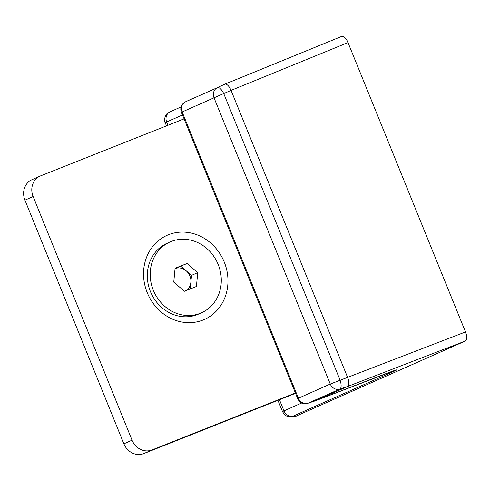 <?xml version="1.0" encoding="UTF-8"?>
<svg xmlns="http://www.w3.org/2000/svg" width="490" height="490" viewBox="0 0 490 490"><rect width="100%" height="100%" fill="white"/><g stroke="black" fill="none" stroke-linecap="round" stroke-linejoin="round"><path stroke-width="0.73" d="M185.514 101.804A8.22 3.963 65 0 1 185.563 101.779A8.22 3.963 65 0 1 185.594 101.767L217.456 87.606A8.22 3.185 65 0 1 223.814 93.762L340.048 380.013A8.22 3.173 71.5 0 1 339.87 389.066L347.459 386.53L314.935 400.955M315.229 400.851L308.002 403.227A8.22 7.399 -114 0 1 298.398 398.211L297.663 398.572A8.22 8.22 0 0 0 307.843 403.288A8.22 3.945 71.8 0 0 308.002 403.227L339.87 389.066A8.22 7.399 -114 0 1 330.266 384.05L465.5 331.951A8.22 3.577 68.3 0 1 465.322 341.016L347.459 386.549A8.22 3.577 -111.7 0 0 347.637 377.478L231.06 90.381A8.22 3.577 -111.7 0 0 224.739 84.2A8.22 3.577 -111.7 0 0 224.696 84.219L217.456 87.606A8.22 7.399 -114 0 0 214.026 97.798L182.164 111.959L298.398 398.211L330.266 384.05L214.026 97.798L231.06 90.381L348.004 42.593A8.22 3.577 68.3 0 0 341.683 36.413L224.739 84.2M314.886 400.973L377.318 376.902C395.314 369.999 400.765 368.186 393.666 371.445L293.896 415.783L293.167 416.157L295.452 416.427L291.495 416.953L289.174 416.684A8.22 8.214 96.7 0 0 293.167 416.157M347.459 386.549L315.235 400.869M186.267 290.521A12.409 11.172 66 0 0 190.867 282.314A12.409 11.172 66 0 0 186.194 270.817A12.409 11.172 66 0 0 175.059 268.563L187.076 263.498L197.739 272.612L196.417 286.491L184.424 291.256L173.76 282.136L175.083 268.257L187.076 263.498M200.33 313.275A38.753 34.888 66 0 0 201.488 312.792A38.753 34.888 66 0 0 217.909 263.847A38.753 34.888 66 0 0 171.169 241.472A38.753 34.888 66 0 0 170.012 241.962A38.753 34.888 66 0 0 153.59 290.901A38.753 34.888 66 0 0 200.33 313.275M201.488 312.792L198.597 314.078A38.753 34.888 -114 0 1 197.433 314.562A38.753 34.888 -114 0 1 150.43 291.544A38.753 34.888 -114 0 1 167.114 243.248L170.012 241.962M180.865 266.254L191.529 275.374L197.739 272.612M191.529 275.374L190.23 288.947M184.081 118.868L40.688 175.83A16.44 14.798 66 0 0 40.192 176.032A16.44 14.798 66 0 0 33.118 196.521L132.061 440.192A16.44 14.798 66 0 0 151.998 449.955L295.397 392.992M224.267 262.077A46.029 41.436 -114 0 1 203.068 320.019A46.029 41.436 -114 0 1 147.239 292.671A46.029 41.436 -114 0 1 168.438 234.735A46.029 41.436 -114 0 1 224.267 262.077M33.118 196.521L24.941 200.153L123.884 443.824L132.061 440.192M151.998 449.955L143.821 453.587L295.531 393.323M143.821 453.587A16.44 14.798 -114 0 1 123.884 443.824M24.941 200.153A16.44 14.798 -114 0 1 32.015 179.671L40.192 176.032M224.781 84.182L341.64 36.431A8.22 3.577 68.3 0 1 341.683 36.413M465.5 331.951L348.004 42.593M294.833 416.647L465.322 341.016M296.805 415.906L295.237 416.506M192.478 98.551L185.594 101.767A8.22 7.399 -114 0 0 182.164 111.959L181.423 112.32A8.22 8.22 0 0 1 185.563 101.779L192.454 98.564M182.494 114.96L166.68 121.992L168.003 125.25M279.453 399.711L283.986 410.877L301.834 402.945M181.165 106.881L170.22 111.745A8.22 7.399 -114 0 0 166.68 121.992L165.204 122.702L166.484 125.856M277.928 400.318L282.516 411.606L283.986 410.877A8.22 7.399 -114 0 0 293.896 415.783M393.666 371.445A8.22 7.399 -114 0 1 390.634 371.873M307.843 403.288L315.082 400.912M297.663 398.572L181.423 112.32M170.22 111.745L167.66 113.208C165.675 114.182 163.384 120.136 165.204 122.702M395.277 370.232L315.162 400.894M282.516 411.606C284.488 414.981 286.705 416.672 289.174 416.684"/></g></svg>
